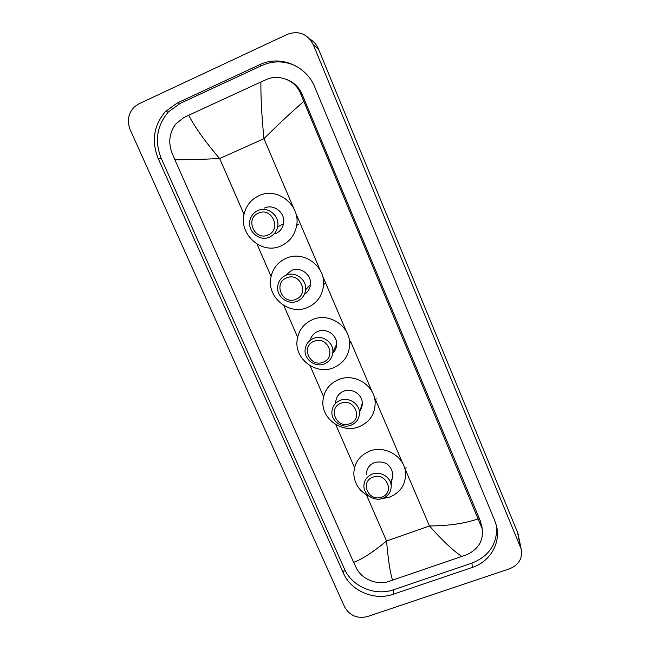 <?xml version="1.0" encoding="UTF-8"?>
<svg xmlns="http://www.w3.org/2000/svg" width="650" height="650" viewBox="0 0 650 650"><rect width="100%" height="100%" fill="white"/><g stroke="black" fill="none" stroke-linecap="round" stroke-linejoin="round"><path stroke-width="0.97" d="M367.469 616.558C357.289 618.938 349.651 615.688 344.557 606.824L130.187 129.74C126.766 120.827 128.237 113.141 134.599 106.665L138.848 103.862L287.487 34.271C298.878 30.323 307.507 33.849 313.373 44.866L521.129 548.917C522.787 558.204 519.017 564.801 509.819 568.693L367.469 616.558M309.79 39.089C313.698 41.283 316.55 44.501 318.354 48.75L517.481 532.204L518.505 536.014M259.756 64.675L177.279 102.976L165.327 111.654C153.709 125.515 151.32 141.107 158.153 158.454L343.468 573.219C351 591.029 374.481 601.006 393.152 594.279L472.314 567.434C489.954 561.771 500.963 543.148 496.47 525.858L494.78 520.683L314.868 87.303C306.41 65.601 279.89 54.738 259.756 64.675L261.747 65.544L180.139 103.407L168.309 111.987C156.812 125.694 154.432 141.123 161.184 158.275L344.419 568.888C351.877 586.536 375.123 596.408 393.608 589.737L471.965 563.087C488.857 556.294 497.104 544.204 496.689 526.833M296.359 66.219C284.854 60.694 273.317 60.474 261.747 65.544M482.235 529.124L480.569 521.495L302.112 94.331C299.049 87.344 294.084 82.461 287.202 79.682M303.777 101.449C291.704 111.824 278.436 124.239 263.957 138.702C261.771 116.594 260.748 97.695 260.886 81.998L266.151 79.641C279.021 73.604 295.783 80.454 300.69 93.828L482.146 528.686C483.706 540.28 478.652 548.941 466.976 554.669L387.757 581.774C376.212 585.252 361.368 578.573 356.517 568.392L353.624 562.331C361.766 559.488 372.743 552.378 386.555 541.011C388.123 559.561 390.122 572.658 392.559 580.312M260.886 81.998L188.687 115.245C195.106 127.571 205.424 142.001 219.668 158.535C199.972 159.486 185.031 159.876 174.85 159.721L353.624 562.331M174.85 159.721L171.795 152.344C168.171 142.131 169.455 132.73 175.63 124.15L183.796 117.561L188.687 115.245M462.012 556.546C453.407 550.916 442.561 540.719 429.463 525.964C448.679 525.834 464.945 523.461 478.246 518.863M267.995 234.991C254.629 241.329 244.652 218.506 258.505 213.102C271.976 206.668 281.897 229.726 267.995 234.991M269.474 237.104C259.171 242.044 246.537 230.571 250.161 219.513C251.436 215.329 254.036 212.339 257.952 210.535C267.8 205.749 280.183 216.076 277.623 226.907C276.559 231.701 273.845 235.097 269.474 237.104M280.946 245.919C260.983 255.442 236.876 232.619 244.798 211.526C247.366 204.149 252.168 198.843 259.196 195.609C277.436 186.713 300.592 205.221 296.652 225.461C294.873 235.105 289.64 241.922 280.946 245.919M275.641 233.651C279.858 231.717 282.482 228.434 283.506 223.811C285.992 213.379 274.072 203.426 264.566 208.041M295.888 299.293C282.588 305.37 272.821 283.043 286.609 277.891C300.016 271.724 309.717 294.271 295.888 299.293M297.269 301.186C287.674 305.581 275.706 295.986 277.826 285.569C278.769 280.702 281.499 277.249 286 275.202C295.222 270.928 306.954 279.662 305.63 289.803C304.939 295.181 302.152 298.976 297.269 301.186M304.387 294.418C307.929 292.061 309.952 288.746 310.448 284.464C311.724 274.682 300.43 266.256 291.525 270.392L285.553 275.397M307.556 307.466C289.031 315.916 266.175 296.928 270.993 276.973C272.984 268.198 278.078 261.95 286.268 258.229C303.412 250.226 325.366 265.988 323.562 284.936C322.506 295.588 317.176 303.103 307.556 307.466M323.172 362.188C309.928 368.014 300.381 346.174 314.088 341.25C327.429 335.343 336.919 357.394 323.172 362.188M324.456 363.87C315.364 367.851 303.956 359.507 305.11 349.708C305.727 344.402 308.506 340.649 313.43 338.455C322.205 334.563 333.409 342.233 332.881 351.772C332.516 357.5 329.704 361.53 324.456 363.87M332.776 353.234C335.254 350.773 336.546 347.783 336.668 344.264C337.188 335.059 326.389 327.657 317.915 331.427C313.893 333.158 311.317 336.115 310.196 340.299M333.604 367.721C316.103 375.367 294.312 358.922 297.107 340.104C298.512 330.428 303.729 323.562 312.764 319.516C329.127 312.195 350.131 326.129 349.676 343.964C349.229 355.217 343.874 363.139 333.604 367.721M349.863 423.719C336.684 429.301 327.34 407.924 340.974 403.236C354.25 397.581 363.537 419.152 349.863 423.719M351.049 425.206C342.339 428.854 331.394 421.387 331.89 412.132C332.239 406.551 335.034 402.618 340.259 400.335C348.709 396.744 359.483 403.674 359.483 412.685C359.385 418.624 356.574 422.801 351.049 425.206M359.393 411.507C361.392 409.069 362.359 406.266 362.286 403.106C362.294 394.387 351.902 387.709 343.752 391.178C338.699 393.396 336.001 397.207 335.66 402.594M359.117 426.725C342.371 433.729 321.466 419.071 322.896 401.286C323.781 391.024 329.054 383.768 338.707 379.519C354.486 372.751 374.717 385.393 375.156 402.277C375.204 413.879 369.858 422.029 359.117 426.725M381.688 497.104C368.591 502.393 359.491 481.577 373.035 477.149C386.23 471.786 395.273 492.789 381.688 497.104M382.769 498.355C374.416 501.67 363.919 494.967 363.886 486.281C363.967 480.521 366.754 476.466 372.263 474.126C380.404 470.844 390.748 477.124 391.178 485.599C391.332 491.66 388.529 495.918 382.769 498.355M390.309 481.951C392.218 479.481 393.063 476.694 392.836 473.574C390.479 464.189 384.394 460.501 374.587 462.499C369.265 464.774 366.567 468.699 366.486 474.281M369.411 496.381C359.661 491.595 354.461 484.047 353.811 473.728C354.169 463.044 359.458 455.512 369.671 451.132C384.906 444.917 404.373 456.438 405.535 472.339C406.039 484.144 400.717 492.416 389.569 497.161L381.648 498.704M293.548 207.943L263.957 138.702L219.668 158.535L244.034 214.378M405.73 470.429L429.463 525.964L386.555 541.011L366.405 494.829M354.534 467.618L335.733 424.531M323.554 396.63L310.042 365.649M297.611 337.155L283.806 305.524M271.107 276.421L257.01 244.107M402.667 463.263L375.684 400.116M372.092 391.706L350.691 341.648M346.466 331.752L322.319 275.259M320.296 270.514L295.62 212.786M520.479 547.016L517.481 532.204M313.373 44.866L318.354 48.75M344.419 568.888L343.468 573.219M393.608 589.737L393.152 594.279M161.184 158.275L158.153 158.454M180.139 103.407L177.279 102.976M471.965 563.087L472.314 567.434M302.112 94.331L300.69 93.828M480.569 521.495L480.976 525.168M289.096 80.494L288.584 80.348M521.129 548.917L518.107 534.04M168.309 111.987L165.327 111.654M481.756 525.257L482.146 528.686M296.652 225.461L298.813 224.193M277.623 226.907L283.506 223.811M323.562 284.936L325.293 282.783M305.63 289.803L310.448 284.464M349.676 343.964L351 340.949M332.881 351.772L336.668 344.264M375.156 402.277L376.09 398.434M359.483 412.685L362.286 403.106M405.535 472.339L406.023 467.521M391.178 485.599L392.836 473.574"/></g></svg>
